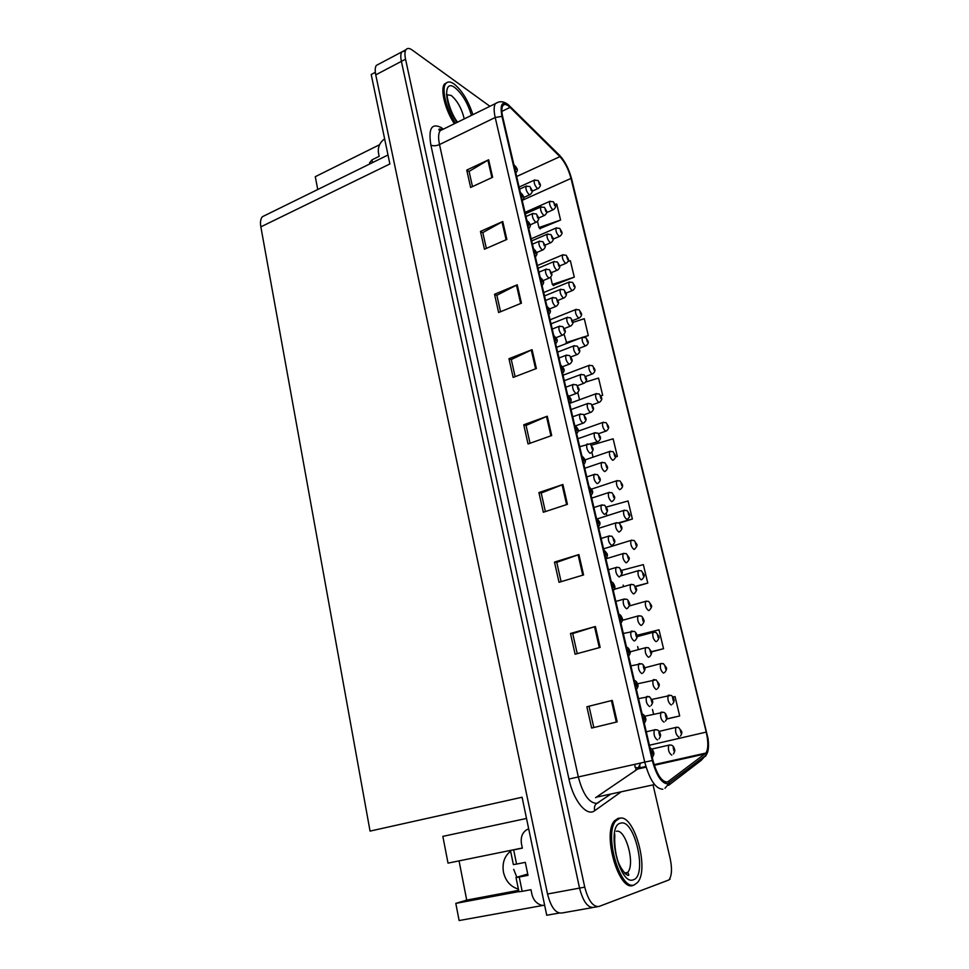<?xml version="1.0" encoding="UTF-8"?>
<svg xmlns="http://www.w3.org/2000/svg" width="969" height="969" viewBox="0 0 969 969"><rect width="100%" height="100%" fill="white"/><g stroke="black" fill="none" stroke-linecap="round" stroke-linejoin="round"><path stroke-width="1.45" d="M518.391 889.082L517.773 888.924C510.336 886.441 505.564 880.869 503.468 872.233C502.027 863.161 504.413 856.148 510.627 851.182M559.125 913.064L546.734 915.257L522.085 797.233L370.049 831.099L260.855 226.855L389.877 163.967L371.2 74.504L375.342 72.324M378.855 64.075L376.335 65.42C375.064 67.309 374.87 70.458 375.754 74.867L547.521 894.012C550.998 907.42 555.818 913.743 561.984 912.98L592.374 907.626M459.052 860.884L466.719 900.104L455.805 903.387L459.124 920.55L542.761 905.47M489.926 106.299L412.152 49.988C409.354 48.038 407.295 47.953 405.963 49.722C404.763 51.599 404.618 54.761 405.539 59.194L584.743 887.144L579.547 888.101C583.12 901.667 587.88 908.086 593.852 907.359C587.88 908.086 583.12 901.667 579.547 888.101L401.396 61.386L579.547 888.101L547.521 894.012M376.335 65.42L401.832 51.914C400.621 53.792 400.476 56.941 401.396 61.386C400.476 56.941 400.621 53.792 401.832 51.914L405.417 50.8M317.759 189.512L315.276 176.685L379.557 144.732M516.828 877.199L513.715 869.375M670.063 879.21L669.906 878.52M526.518 818.442L442.845 836.38L448.017 863.125L522.073 848.057M260.855 226.855C260.08 222.276 260.564 218.909 262.308 216.753L265.591 215.142M455.805 903.387L518.899 891.577M466.719 900.104L518.645 890.354M620.705 818.187L618.27 818.248L614.637 820.695C601.906 833.34 618.937 892.546 633.351 885.291L634.562 884.685M667.35 782.14C661.67 781.813 656.873 774.57 652.973 760.399L502.705 116.886C501.518 111.605 501.542 107.898 502.766 105.766C504.292 103.647 506.726 104.18 510.069 107.389L559.925 156.639C564.806 161.98 568.5 169.236 570.995 178.417L706.231 732.092C708.448 741.903 708.351 748.88 705.977 753.034L667.35 782.14M667.75 783.86L705.602 755.469C708.315 752.913 709.114 747.22 708.012 738.39L571.613 178.853C568.936 168.994 564.975 161.205 559.731 155.476L508.446 104.882C502.003 100.74 499.834 104.555 501.966 116.353L652.307 760.508C656.497 775.745 661.657 783.521 667.75 783.86M472.484 186.593L469.081 171.416L488.642 159.788L466.743 170.084L470.631 187.465L492.64 177.266L488.642 159.788M469.117 171.561L466.743 170.084M486.353 248.403L482.804 232.596L502.754 221.526L480.467 231.421L484.452 249.227L506.86 239.44L502.754 221.526M482.828 232.73L480.467 231.421M500.549 311.739L496.867 295.291L517.228 284.801L494.541 294.285L498.623 312.527L521.431 303.176L517.228 284.801M496.891 295.412L494.541 294.285M515.12 376.675L511.281 359.547L532.066 349.676L508.967 358.712L513.146 377.425L536.378 368.523L532.066 349.676M511.293 359.656L508.967 358.712M586.875 706.764L612.275 700.393L586.875 706.764L591.647 728.058L617.18 721.869L612.275 700.393M570.475 633.472L572.727 633.569L595.378 626.507L570.475 633.472L575.114 654.22L600.15 647.413L595.378 626.507M561.087 581.679L556.763 562.359L578.917 554.571L554.486 562.093L559.016 582.296L583.58 574.932L578.917 554.571M556.775 562.42L554.486 562.093M545.365 511.571L541.211 493.027L562.904 484.5L538.921 492.555L543.33 512.25L567.434 504.328L562.904 484.5M541.223 493.1L538.921 492.555M530.043 443.257L526.058 425.439L547.279 416.222L523.757 424.785L528.044 443.972L551.7 435.553L547.279 416.222M526.07 425.524L523.757 424.785M447.605 82.208L444.456 84.037C440.108 89.463 445.195 109.981 454.376 123.741M584.743 887.144C588.328 900.734 593.089 907.166 599.024 906.451L669.01 879.913C671.856 875.661 672.244 868.539 670.173 858.57L653.118 785.217M584.501 337.018L588.316 335.54L584.283 318.716L572.885 322.398M553.263 285.37L574.29 277.134L570.341 260.697L567.967 261.497M539.878 228.587L560.579 220.048L556.715 203.962L555.14 204.52M619.3 523.127L632.382 519.009L628.057 500.973L606.424 507.029M635.579 586.62L647.776 583.084L643.343 564.624L621.601 570.378M651.362 651.943L663.547 648.709L658.993 629.802L636.96 635.301M666.696 719.059L679.693 715.958L675.042 696.578L672.946 697.062M600.889 395.933L602.67 395.279L598.539 378.067L585.724 382.028M615.424 457.077L617.35 456.423L613.123 438.8L591.429 445.195M572.715 633.52L577.233 653.639M589.104 706.583L593.803 727.537M591.877 452.208L593.052 457.162M617.35 456.423L615.436 456.98M606.255 513.255L606.873 515.835M632.382 519.009L618.707 522.775M623.176 585.094L623.539 586.633M647.776 583.084L635.398 586.306M637.663 646.577L638.389 649.642M663.547 648.709L651.313 651.713L649.969 649.86L650.756 653.167L651.035 651.592L650.526 652.173L650.114 650.902L650.998 651.447M652.476 709.465L653.566 714.105M679.693 715.958L666.733 718.925M577.827 392.542L579.523 399.761M602.67 395.279L600.841 395.837M564.079 334.22L566.853 343.353M588.316 335.54L583.774 336.982M580.782 337.939L566.066 342.638M550.646 277.182L552.366 284.45L553.565 285.673M574.29 277.134L552.366 284.45M537.504 221.392L538.958 227.558L540.181 228.926M560.579 220.048L538.958 227.558M678.966 737.058L678.797 737.106C676.059 735.035 675.066 731.825 675.853 727.453L678.482 727.368L681.486 731.171L680.262 729.705L681.062 733.048L681.292 731.377L680.819 732.055L680.432 730.759L681.255 731.232M681.292 731.377L681.546 731.438C682.176 732.419 681.813 733.945 680.456 736.04M671.808 755.069L671.699 755.093C668.852 753.034 667.859 749.74 668.695 745.197L671.323 745.1C672.886 745.682 673.927 746.978 674.448 749.001L673.189 747.535L674 750.963L674.254 749.219L673.758 749.933L673.358 748.613L674.218 749.073M674.254 749.219L674.509 749.267C675.139 750.26 674.775 751.811 673.431 753.943M657.576 739.856L657.382 739.904C654.487 737.809 653.457 734.478 654.329 729.923L657.079 729.814C658.617 730.432 659.659 731.74 660.204 733.751L658.896 732.237L659.719 735.701L659.986 733.969L659.477 734.672L659.065 733.327L659.95 733.812M659.986 733.969L660.277 734.03C660.931 734.974 660.531 736.573 659.09 738.814M650.09 748.056L650.272 748.104C651.931 748.795 653.021 750.139 653.518 752.138L652.173 750.624L653.009 754.173L653.288 752.38L652.755 753.107L652.343 751.75L653.251 752.223M653.288 752.38L653.591 752.428C654.232 753.397 653.845 755.008 652.416 757.274M544.699 905.53L541.308 905.179C536.438 903.544 533.313 899.91 531.908 894.278L530.964 889.699L522.17 891.335L519.227 877.03L516.017 877.502L527.717 874.026M519.227 877.03L527.996 875.346L525.307 862.362L516.574 864.082L513.667 849.91L522.364 848.141L521.431 843.636C520.45 836.283 522.86 831.329 528.674 828.774M527.826 874.522L522.218 876.158L527.935 875.055M516.659 849.159L522.327 847.996M513.667 849.91L511.257 850.249M510.481 850.491L513.376 864.614L516.574 864.082M518.936 891.746L522.17 891.335M673.273 699.243L672.559 697.571L673.346 700.878L673.588 699.255L673.116 699.884L672.716 698.613L673.564 699.109M673.588 699.255L673.855 699.352C674.521 700.248 674.121 701.798 672.631 703.991M665.885 667.496L664.94 665.812L665.727 669.07L665.982 667.508L665.497 668.089L665.097 666.842L665.945 667.362M665.982 667.508L666.236 667.629C666.963 668.477 666.515 670.027 664.879 672.316M658.472 636.124L657.418 634.404L658.193 637.638L658.448 636.112L657.963 636.669L657.563 635.422L658.411 635.979M658.448 636.112L658.714 636.27C659.489 637.069 658.993 638.644 657.2 640.994M651.107 605.104L649.969 603.36L650.744 606.546L651.011 605.08L650.514 605.589L650.114 604.365L650.974 604.947M651.011 605.08L651.277 605.262C652.113 606.025 651.556 607.624 649.593 610.034M666.018 716.285L666.624 716.103L665.352 714.589L666.163 717.981L666.418 716.297L665.921 716.963L665.521 715.655L666.381 716.152M666.418 716.297L666.684 716.382C667.35 717.29 666.951 718.865 665.485 721.081M658.496 683.739L657.624 682.031L658.411 685.386L658.678 683.751L658.181 684.38L657.769 683.084L658.654 683.605M658.678 683.751L658.956 683.872C659.671 684.732 659.223 686.318 657.612 688.62M643.561 619.821L642.411 618.052L643.186 621.323L643.477 619.809L642.956 620.342L642.556 619.082L643.44 619.663M643.477 619.809L643.767 619.978C644.591 620.729 644.034 622.34 642.096 624.823M651.834 700.648L651.047 698.915L651.846 702.343L652.137 700.66L651.604 701.314L651.204 699.993L652.101 700.514M652.137 700.66L652.416 700.757C653.13 701.629 652.682 703.24 651.095 705.577M644.3 667.738L643.283 665.982L644.082 669.373L644.373 667.75L643.84 668.356L643.428 667.06L644.337 667.593M644.373 667.75L644.664 667.871C645.427 668.683 644.93 670.306 643.198 672.728M636.754 635.228L635.616 633.447L636.403 636.79L636.694 635.216L636.161 635.785L635.749 634.501L636.669 635.07M636.694 635.216L636.996 635.385C637.82 636.149 637.275 637.784 635.361 640.291M629.244 603.106L628.033 601.289L628.808 604.595L629.111 603.081L628.578 603.602L628.166 602.33L629.087 602.936M629.111 603.081L629.426 603.275C630.298 604.002 629.693 605.649 627.609 608.217M619.566 818.345L615.981 820.755C603.408 833.267 620.269 891.88 634.513 884.709L637.493 882.517C649.848 869.617 633.956 813.173 619.566 818.345M372.52 162.61L371.963 159.873L379.182 156.312L378.467 152.836C377.74 147.034 379.8 142.37 384.645 138.87M371.963 159.873L369.661 162.78M472.896 114.657C468.281 100.715 462.043 90.517 454.195 84.061C450.355 81.396 447.496 81.299 445.619 83.794C441.307 89.172 446.382 109.57 455.503 123.196M445.461 84.024L444.456 84.049M644.349 718.368L645.548 718.065L644.191 716.503L645.015 720.003L645.318 718.259L644.773 718.95L644.349 717.605L645.281 718.114M645.318 718.259L645.608 718.344C646.311 719.228 645.875 720.863 644.312 723.237M637.275 684.55L636.318 682.782L637.117 686.246L637.432 684.562L636.875 685.204L636.463 683.872L637.396 684.405M637.432 684.562L637.735 684.683C638.438 685.507 638.002 687.106 636.415 689.504M628.639 656.17C630.213 653.748 630.662 652.173 629.959 651.422L628.53 649.472L629.329 652.888L629.644 651.265L629.087 651.871L628.663 650.55L629.608 651.12M622.062 618.392L620.838 616.563L621.626 619.942L621.953 618.367L621.383 618.925L620.959 617.628L621.916 618.222M621.953 618.367L622.268 618.561C622.97 619.252 622.522 620.814 620.947 623.237M614.516 585.918L613.232 584.041L614.007 587.384L614.346 585.87L613.777 586.378L613.353 585.094L614.31 585.724M614.346 585.87L614.673 586.088C615.267 587.456 614.831 588.995 613.341 590.702M607.042 553.832L605.722 551.906L606.485 555.213L606.836 553.747L606.255 554.22L605.831 552.948L606.8 553.602M606.836 553.747L607.163 554.002C607.757 555.31 607.321 556.824 605.843 558.556M599.641 522.109L598.297 520.147L599.06 523.417L599.411 522L598.83 522.436L598.406 521.177L599.375 521.867M599.411 522L599.738 522.291C600.344 523.514 599.908 525.016 598.418 526.785M592.325 490.774L590.957 488.764L591.708 491.998L592.071 490.629L591.49 491.029L591.066 489.781L592.035 490.496M592.071 490.629L592.41 490.956C593.016 492.131 592.568 493.609 591.09 495.389M585.082 459.791L583.701 457.756L584.452 460.941L584.816 459.633L584.222 459.984L583.798 458.749L584.779 459.488M584.816 459.633L585.167 459.972C585.76 461.111 585.324 462.564 583.847 464.369M577.924 429.17L576.543 427.087L577.282 430.248L577.645 428.976L577.052 429.291L576.628 428.08L577.621 428.843M577.645 428.976L577.996 429.364C578.602 430.418 578.166 431.859 576.688 433.7M570.85 398.901L569.457 396.781L570.184 399.894L570.559 398.683L569.542 397.762L570.535 398.55M570.559 398.683L570.923 399.095C571.516 400.112 571.08 401.541 569.602 403.395M563.861 368.983L562.456 366.827L563.171 369.904L563.558 368.741L562.529 367.784L563.522 368.608M563.558 368.741L563.922 369.177C564.515 370.122 564.079 371.539 562.614 373.428M556.945 339.404L555.528 337.212L556.242 340.252L556.63 339.126L555.6 338.157L556.606 338.993M556.63 339.126L557.005 339.598C557.599 340.507 557.163 341.912 555.697 343.813M550.101 310.153L548.684 307.924L549.387 310.928L549.786 309.862L548.745 308.857L549.75 309.729M549.786 309.862L550.162 310.346C550.755 311.219 550.319 312.612 548.854 314.525M543.33 281.228L541.913 278.963L542.604 281.943L543.015 280.913L541.974 279.884L542.991 280.78M543.015 280.913L543.391 281.434C543.984 282.245 543.548 283.626 542.095 285.576M536.644 252.643L535.215 250.341L535.905 253.284L536.317 252.291L535.276 251.237L536.293 252.158M536.317 252.291L536.705 252.836C537.298 253.599 536.862 254.968 535.409 256.942M530.031 224.36L528.602 222.022L529.28 224.929L529.704 223.984L528.65 222.918L529.668 223.863M529.704 223.984L530.091 224.554C530.709 225.511 530.273 226.867 528.795 228.636M523.49 196.392L522.049 194.03C521.31 194.381 521.54 195.338 522.727 196.901L523.151 195.992L522.097 194.902L523.127 195.871M523.151 195.992L523.539 196.586C524.168 197.482 523.744 198.827 522.267 200.644M517.022 168.727L515.581 166.329C514.83 166.644 515.06 167.589 516.247 169.175L516.683 168.315L515.617 167.189L516.647 168.194M516.683 168.315L517.071 168.933C517.7 169.757 517.276 171.101 515.799 172.954M643.791 574.447L642.617 572.655L643.368 575.816L643.646 574.399L643.15 574.871L642.75 573.648L643.622 574.254M643.646 574.399L643.925 574.605C644.821 575.332 644.191 576.943 642.047 579.426M636.548 544.13L635.337 542.313L636.088 545.426L636.379 544.057L635.87 544.493L635.47 543.282L636.342 543.924M636.379 544.057L636.657 544.287C637.578 545.002 636.924 546.601 634.671 549.108L633.932 549.435C631.291 547.158 630.298 544.142 630.94 540.411L631.836 540.121M629.378 514.151L628.142 512.286L628.881 515.375L629.184 514.054L628.663 514.454L628.263 513.255L629.147 513.921M629.184 514.054L629.462 514.309C630.225 515.75 629.571 517.337 627.512 519.057L626.737 519.372C624.133 517.058 623.128 514.091 623.745 510.445L624.617 510.154M622.28 484.5L621.032 482.61L621.759 485.663L622.062 484.379L621.541 484.742L621.141 483.567L622.037 484.246M622.062 484.379L622.352 484.67C623.103 486.038 622.461 487.601 620.426 489.345L619.627 489.648C617.035 487.31 616.042 484.355 616.635 480.806L617.483 480.515M615.254 455.176L613.995 453.25L614.721 456.278L615.024 455.042L614.104 454.195L615 454.909M615.024 455.042L615.327 455.345C616.066 456.665 615.436 458.204 613.425 459.972L612.602 460.251C610.022 457.877 609.029 454.958 609.598 451.493L610.422 451.203M608.302 426.178L607.042 424.216L607.757 427.208L608.072 426.021L607.139 425.149L608.035 425.888M608.072 426.021L608.375 426.348C609.101 427.595 608.484 429.122 606.509 430.914L605.649 431.181C603.093 428.782 602.088 425.888 602.645 422.496L603.445 422.218M601.422 397.496L600.15 395.509L600.865 398.453L601.18 397.314L600.247 396.418L601.155 397.181M601.18 397.314L601.495 397.665C602.221 398.853 601.616 400.354 599.654 402.171L598.769 402.426C596.238 399.991 595.232 397.12 595.765 393.826L596.541 393.535M594.627 369.128L593.343 367.106L594.045 370.025L594.372 368.91L593.428 368.002L594.348 368.789M594.372 368.91L594.687 369.298C595.414 370.437 594.809 371.914 592.883 373.755L591.974 373.986C589.455 371.515 588.449 368.668 588.958 365.446L589.709 365.168M587.892 341.064L586.608 339.005L587.299 341.887L587.638 340.822L586.693 339.901L587.602 340.7M587.638 340.822L587.953 341.233C588.74 342.457 588.147 343.922 586.184 345.642L585.24 345.836C582.744 343.353 581.727 340.531 582.224 337.382L582.95 337.103M636.149 588.425L634.937 586.62L635.712 589.855L636.003 588.377L635.482 588.886L635.07 587.638L635.967 588.244M636.003 588.377L636.294 588.583C637.178 589.309 636.56 590.933 634.453 593.464M628.796 557.381L627.561 555.54L628.312 558.738L628.615 557.32L628.082 557.781L627.682 556.545L628.578 557.175M628.615 557.32L628.917 557.55C629.862 558.265 629.184 559.912 626.882 562.468L626.107 562.819C623.394 560.53 622.377 557.454 623.067 553.602L624.024 553.299M621.517 526.7L620.257 524.823L621.008 527.972L621.311 526.603L620.778 527.027L620.378 525.816L621.286 526.47M621.311 526.603L621.614 526.87C622.389 528.311 621.723 529.922 619.615 531.715L618.816 532.054C616.127 529.728 615.109 526.688 615.763 522.933L616.696 522.63M614.31 496.358L613.038 494.444L613.777 497.569L614.092 496.237L613.559 496.625L613.147 495.425L614.067 496.104M614.092 496.237L614.407 496.528C615.17 497.909 614.516 499.507 612.432 501.312L611.609 501.639C608.932 499.277 607.914 496.261 608.544 492.603L609.453 492.3M607.188 466.368L605.891 464.405L606.63 467.494L606.957 466.222L606.412 466.573L606 465.374L606.921 466.089M606.957 466.222L607.272 466.537C608.023 467.857 607.381 469.432 605.334 471.249L604.474 471.552C601.822 469.166 600.804 466.186 601.41 462.613L602.294 462.31M600.138 436.704L598.842 434.718L599.569 437.77L599.896 436.534L598.939 435.662L599.872 436.401M599.896 436.534L600.211 436.874C600.962 438.133 600.332 439.684 598.309 441.525L597.425 441.816C594.784 439.393 593.767 436.438 594.348 432.961L595.208 432.646M593.173 407.368L591.865 405.345L592.58 408.361L592.919 407.174L591.95 406.29L592.883 407.053M592.919 407.174L593.234 407.549C593.973 408.748 593.355 410.287 591.369 412.14L590.448 412.406C587.832 409.96 586.814 407.028 587.371 403.625L588.207 403.322M586.281 378.358L584.961 376.299L585.664 379.291L586.015 378.152L585.046 377.232L585.979 378.019M586.015 378.152L586.342 378.54C587.069 379.678 586.463 381.192 584.501 383.07L583.556 383.324C580.964 380.841 579.934 377.946 580.479 374.628L581.279 374.325M579.462 349.676L578.13 347.58L578.832 350.536L579.183 349.434L578.214 348.501L579.159 349.312M579.183 349.434L579.523 349.857C580.249 350.923 579.644 352.425 577.706 354.327L576.737 354.557C574.157 352.05 573.127 349.179 573.648 345.933L574.423 345.63M572.715 321.296L571.383 319.176L572.073 322.096L572.437 321.042L571.456 320.073L572.4 320.909M572.437 321.042L572.776 321.478C573.491 322.52 572.897 323.985 570.995 325.911L569.99 326.117C567.434 323.573 566.405 320.715 566.901 317.553L567.652 317.263M621.795 571.371L620.535 569.506L621.311 572.776L621.626 571.31L621.081 571.795L620.657 570.535L621.589 571.165M621.626 571.31L621.928 571.54C622.873 572.231 622.207 573.89 619.93 576.519M614.419 539.999L613.135 538.098L613.886 541.32L614.213 539.903L613.668 540.351L613.244 539.115L614.189 539.769M614.213 539.903L614.528 540.169C615.315 541.623 614.637 543.27 612.481 545.111L611.669 545.474C608.895 543.149 607.854 540.036 608.556 536.16L609.549 535.845M607.127 508.979L605.807 507.041L606.558 510.239L606.897 508.87L606.34 509.282L605.916 508.047L606.86 508.737M606.897 508.87L607.212 509.161C607.999 510.554 607.321 512.177 605.201 514.03L604.353 514.382C601.604 512.007 600.562 508.943 601.228 505.164L602.197 504.849M599.896 478.335L598.576 476.348L599.314 479.51L599.654 478.189L599.096 478.553L598.672 477.342L599.629 478.056M599.654 478.189L599.981 478.504C600.756 479.825 600.102 481.423 598.006 483.301L597.122 483.64C594.397 481.242 593.355 478.202 593.997 474.519L594.942 474.192M592.762 448.029L591.417 446.006L592.156 449.132L592.507 447.86L591.938 448.187L591.514 446.988L592.471 447.726M592.507 447.86L592.834 448.199C593.597 449.471 592.955 451.045 590.896 452.935L589.976 453.25C587.262 450.815 586.221 447.811 586.851 444.214L587.759 443.899M585.7 418.063L584.343 416.004L585.07 419.092L585.433 417.869L584.44 416.973L585.397 417.736M585.433 417.869L585.773 418.245C586.524 419.456 585.882 421.018 583.859 422.908L582.914 423.211C580.225 420.74 579.171 417.76 579.777 414.26L580.649 413.945M578.711 388.436L577.354 386.352L578.069 389.393L578.432 388.218L577.439 387.297L578.408 388.084M578.432 388.218L578.784 388.617C579.523 389.768 578.893 391.306 576.906 393.232L575.925 393.499C573.26 391.004 572.207 388.048 572.788 384.632L573.636 384.318M571.807 359.148L570.438 357.016L571.153 360.032L571.516 358.905L570.523 357.961L571.492 358.772M571.516 358.905L571.867 359.329C572.606 360.432 571.989 361.946 570.026 363.884L569.021 364.138C566.368 361.607 565.327 358.675 565.872 355.344L566.695 355.029M564.975 330.175L563.607 328.019L564.309 330.998L564.685 329.908L563.679 328.939L564.648 329.787M564.685 329.908L565.036 330.368C565.763 331.398 565.157 332.9 563.219 334.862L562.19 335.092C559.561 332.537 558.507 329.63 559.04 326.371L559.828 326.056M558.217 301.529L556.848 299.336L557.538 302.292L557.926 301.238L556.909 300.245L557.89 301.117M557.926 301.238L558.277 301.722C559.004 302.691 558.41 304.181 556.497 306.168L555.431 306.374C552.827 303.781 551.773 300.899 552.282 297.725L553.045 297.41M581.243 313.29L579.947 311.206L580.637 314.065L580.976 313.035L580.019 312.091L580.94 312.914M580.976 313.035L581.291 313.471C582.078 314.622 581.485 316.076 579.547 317.82L578.59 318.002C576.095 315.482 575.089 312.696 575.562 309.62L576.264 309.329M574.653 285.831L573.357 283.711L574.036 286.533L574.387 285.552L573.43 284.571L574.351 285.431M574.387 285.552L574.702 286C575.477 287.09 574.908 288.52 572.994 290.312L572.001 290.47C569.53 287.926 568.524 285.152 568.973 282.136L569.651 281.87M568.137 258.65L566.829 256.494L567.507 259.292L567.858 258.348L566.901 257.354L567.834 258.226M567.858 258.348L568.185 258.832C568.96 259.849 568.391 261.279 566.502 263.096L565.484 263.217C563.037 260.649 562.02 257.899 562.456 254.956L563.11 254.69M561.693 231.748L560.385 229.58L561.039 232.342L561.402 231.434L560.445 230.416L561.378 231.312M561.402 231.434L561.741 231.93C562.504 232.923 561.947 234.328 560.07 236.157L559.04 236.266C556.606 233.662 555.588 230.937 556.012 228.054L556.63 227.788M555.31 205.149L554.002 202.945L554.656 205.682L555.019 204.81L554.05 203.769L554.995 204.689M555.019 204.81L555.358 205.331C556.121 206.24 555.576 207.632 553.723 209.51L552.669 209.583C550.235 206.966 549.229 204.253 549.629 201.443L550.222 201.177M566.041 293.232L564.697 291.075L565.387 293.958L565.751 292.953L564.77 291.96L565.726 292.82M565.751 292.953L566.102 293.413C566.877 294.528 566.296 295.981 564.346 297.798L563.316 297.967C560.785 295.412 559.743 292.577 560.227 289.489L560.942 289.186M559.44 265.47L558.096 263.277L558.774 266.136L559.149 265.167L558.156 264.162L559.113 265.046M559.149 265.167L559.488 265.651C560.264 266.705 559.694 268.147 557.769 269.988L556.727 270.145C554.195 267.541 553.166 264.743 553.626 261.715L554.316 261.424M552.911 238.011L551.567 235.782L552.233 238.616L552.609 237.684L551.615 236.654L552.584 237.562M552.609 237.684L552.96 238.192C553.735 239.173 553.166 240.603 551.264 242.48L550.198 242.601C547.691 239.985 546.649 237.199 547.097 234.244L547.764 233.965M546.455 210.842L545.099 208.589L545.765 211.387L546.153 210.491L545.147 209.437L546.116 210.37M546.153 210.491L546.504 211.024C547.267 211.957 546.71 213.374 544.832 215.275L543.742 215.372C541.247 212.72 540.217 209.958 540.641 207.063L541.271 206.785M540.06 183.953L538.703 181.675L539.358 184.449L539.745 183.589L538.752 182.511L539.721 183.468M539.745 183.589L540.108 184.146C540.872 185.043 540.327 186.436 538.473 188.361L537.347 188.422C534.876 185.745 533.834 182.996 534.246 180.173L534.852 179.895M551.543 273.21L550.162 270.981L550.84 273.888L551.228 272.895L550.222 271.877L551.204 272.761M551.228 272.895L551.591 273.391C552.378 274.445 551.797 275.911 549.847 277.8L548.757 277.97C546.165 275.353 545.111 272.495 545.595 269.394L546.334 269.079M544.929 245.181L543.548 242.928L544.227 245.811L544.614 244.854L543.597 243.813L544.59 244.721M544.614 244.854L544.99 245.375C545.765 246.38 545.184 247.834 543.258 249.736L542.155 249.869C539.576 247.228 538.522 244.394 538.994 241.366L539.697 241.063M538.389 217.468L537.008 215.179L537.674 218.037L538.074 217.117L537.056 216.051L538.049 216.983M538.074 217.117L538.449 217.662C539.212 218.606 538.655 220.048 536.753 221.974L535.615 222.083C533.059 219.418 532.005 216.596 532.453 213.64L533.132 213.337M531.933 190.057L530.527 187.732L531.194 190.554L531.606 189.682L530.576 188.592L531.581 189.561M531.606 189.682L531.981 190.251C532.744 191.123 532.199 192.54 530.309 194.527L529.147 194.599C526.615 191.91 525.561 189.112 525.985 186.218L526.627 185.927M375.754 74.867L405.539 59.194M620.584 792.267L594.663 810.714C586.899 817.073 573.418 800.818 568.948 779.04L430.866 145.047C433.216 146.149 436.098 145.992 439.502 144.563L578.36 777.09C582.999 794.447 589.164 803.204 596.856 803.374L610.191 794.519M430.866 145.047C428.225 128.574 431.665 122.748 441.222 127.581L443.16 129.01M443.645 129.01L440.083 130.754C438.339 133.48 438.145 138.07 439.502 144.563L495.207 117.503C493.742 110.926 493.79 106.299 495.341 103.647L498.575 102.036M664.976 788.294L669.288 783.146M635.906 767.908L635.737 770.367M668.61 785.326L701.193 760.386L705.602 755.469M501.966 116.353L495.207 117.503L644.748 762.119L652.307 760.508M662.808 789.238C655.65 788.911 649.63 779.875 644.748 762.119L568.948 779.04M597.558 906.705L593.852 907.359M642.665 767.896L642.822 767.169M594.663 810.714C593.779 806.462 595.172 803.725 598.818 802.502M570.995 178.417L522.86 200.038M559.925 156.639L516.634 176.515M510.069 107.389L501.857 111.387M595.584 797.681L637.699 769.011L640.666 763.039M668.78 781.474L665.836 782.116M654.572 784.563L597.17 797.002M705.117 753.93L654.317 765.292M646.081 767.133L637.699 769.011L631.824 773.068M706.231 732.092L649.424 745.234M546.504 416.537L550.913 435.832M562.093 484.791L566.623 504.595M578.105 554.837L582.757 575.174M594.542 626.749L599.314 647.643M611.415 700.611L616.32 722.075M531.291 350.015L535.591 368.826M516.477 285.152L520.656 303.491M502.015 221.889L506.097 239.767M487.904 160.164L491.901 177.606M659.15 731.377L676.883 727.186M651.871 749.061L669.797 744.931M646.299 731.813L655.48 729.633M671.384 704.838L671.105 704.923C668.38 702.816 667.399 699.642 668.15 695.391L669.167 695.112M663.886 672.983L663.499 673.116C660.797 670.972 659.804 667.835 660.543 663.68L661.536 663.414M656.473 641.49L655.977 641.66C653.288 639.492 652.307 636.379 653.009 632.345L653.978 632.067M649.133 610.337L648.552 610.579C645.875 608.362 644.882 605.286 645.572 601.349L646.517 601.071M664.116 722.038L663.874 722.099C661.052 720.003 660.059 716.745 660.858 712.336L661.948 712.058M656.51 689.383L656.146 689.504C653.348 687.36 652.343 684.138 653.13 679.85L654.184 679.56M648.976 657.103L648.503 657.273C645.729 655.092 644.724 651.919 645.475 647.74L646.517 647.449M641.526 625.199L640.957 625.429C638.196 623.212 637.19 620.063 637.917 616.005L638.934 615.703M649.86 706.437L649.533 706.534C646.662 704.39 645.633 701.108 646.468 696.675L647.595 696.372M642.229 673.407L641.781 673.552C638.922 671.372 637.893 668.125 638.704 663.813L639.806 663.511M634.683 640.751L634.114 640.969C631.279 638.753 630.25 635.543 631.025 631.34L632.115 631.025M627.222 608.484L626.543 608.762C623.733 606.509 622.704 603.336 623.455 599.242L624.508 598.927M633.399 879.767C619.155 886.235 605.601 825.188 620.657 823.178C634.586 818.248 647.764 875.867 633.399 879.767M625.393 873.941L627.646 872.427C635.567 864.324 625.671 828.434 616.369 831.281M457.053 122.433C444.274 104.809 442.93 78.138 455.018 87.731C462.14 93.642 467.615 102.859 471.443 115.372M464.248 118.896C461.728 108.552 457.392 100.74 451.215 95.471L446.455 94.635M641.866 579.535L641.199 579.837C638.547 577.585 637.554 574.544 638.208 570.717L639.14 570.426M634.162 593.658L633.484 593.949C630.758 591.696 629.741 588.583 630.444 584.622L631.437 584.319M619.833 576.579L619.058 576.93C616.272 574.641 615.23 571.504 615.957 567.519L616.987 567.204M262.308 216.753L388.012 154.992M442.118 129.761C439.865 128.707 438.787 128.732 438.86 129.834L440.083 130.754L495.341 103.647C499.592 100.776 503.953 101.188 508.446 104.882M706.631 754.318L705.408 756.389M405.963 49.722L401.832 51.914M639.746 768.55L639.891 765.885M705.977 753.034L654.123 764.638M645.887 766.479L638.656 768.102L635.058 767.278L634.828 764.359M516.017 877.502L518.936 891.759M652.004 699.388L670.887 695.33C672.244 695.875 673.213 697.123 673.782 699.085M644.639 667.811L660.543 663.68L663.377 663.656L666.175 667.35M637.142 636.657L653.009 632.345L655.952 632.333L658.654 635.991M629.378 605.952L645.572 601.349L648.588 601.361L651.216 604.983M644.833 716.224L663.608 712.251C665.061 712.833 666.066 714.117 666.624 716.103M637.505 683.823L655.989 679.79L658.896 683.593M630.032 651.871L645.475 647.74L648.443 647.704L651.253 651.459M649.824 656.534C651.58 654.148 652.076 652.549 651.313 651.737M622.389 620.342L637.917 616.005L640.969 615.981C642.059 616.393 642.968 617.628 643.695 619.688M638.547 698.649L649.339 696.59L652.355 700.478M630.892 665.86L641.684 663.753C642.98 664.274 643.949 665.558 644.603 667.593M623.333 633.46L634.101 631.303C635.264 631.727 636.209 632.999 636.936 635.095M615.848 601.422L623.455 599.242L626.616 599.23C627.646 599.581 628.554 600.828 629.353 602.972M624.448 873.033L627.646 872.427L628.651 874.123C629.971 879.125 619.082 869.435 616.72 856.644C614.843 850.394 614.407 837.773 614.782 837.507L614.734 834.043M615.981 820.755L614.322 821.106M369.625 162.61L369.879 163.894M457.538 122.191C449.786 112.198 446.673 96.064 447.23 95.398M445.619 83.794L444.153 84.545M642.132 713.996L642.411 714.08C643.876 714.601 644.918 715.934 645.548 718.065M634.283 680.335L634.634 680.456C636.015 681.013 637.033 682.321 637.675 684.393M626.519 647.086L626.955 647.244C628.178 647.704 629.16 649 629.886 651.132M618.84 614.237L619.361 614.419C620.451 614.794 621.408 616.078 622.195 618.258M611.257 581.775L611.839 581.981C612.808 582.26 613.728 583.532 614.6 585.785M603.772 549.689L607.091 553.699M596.359 517.979L599.678 521.976M589.043 486.644L592.338 490.641M581.812 455.66L585.094 459.657M574.665 425.04L577.924 429.037M567.592 394.771L570.85 398.768M560.603 364.841L563.849 368.838M553.699 335.25L556.921 339.259M546.867 305.998L550.077 310.007M540.108 277.061L543.318 281.083M533.434 248.464L536.62 252.485M526.821 220.169L530.007 224.202M520.292 192.189L523.466 196.235M513.824 164.512L516.998 168.57M620.887 575.84L638.208 570.717L641.321 570.741L643.864 574.326M603.566 548.829L630.94 540.411L634.114 540.46L636.597 544.009M597.788 518.73L623.745 510.445L626.991 510.518L629.402 514.03M591.744 489.042L616.635 480.806L619.942 480.903L622.292 484.379M585.143 459.875L609.598 451.493L612.965 451.615L615.254 455.055M578.081 431.205L602.645 422.496L606.061 422.641L608.302 426.057M598.6 433.688L605.698 431.193M569.627 403.37L595.765 393.826L599.23 393.983L601.422 397.375M592.107 404.909L598.878 402.462M563.025 375.221L588.958 365.446L592.471 365.64L594.615 368.995M585.567 376.481L592.132 374.034M556.521 347.362L582.224 337.382L585.773 337.587L587.88 340.931M579.038 348.38L585.458 345.921M614.419 589.297L630.444 584.622L633.581 584.634L636.233 588.292M605.904 558.81L623.067 553.602L626.277 553.626L628.845 557.26M598.769 528.287L615.763 522.933L619.046 522.981L621.553 526.567M591.72 498.114L608.544 492.603L611.899 492.676L614.334 496.237M584.755 468.269L601.41 462.613L604.826 462.71L607.2 466.234M577.863 438.751L594.348 432.961L597.825 433.082L600.15 436.571M579.716 446.697L597.449 441.828M571.044 409.56L587.371 403.625L590.896 403.77L593.173 407.234M583.932 414.805L590.533 412.431M564.309 380.684L580.479 374.628L584.053 374.785L586.269 378.225M577.439 385.698L583.701 383.373M557.635 352.122L573.648 345.933L577.27 346.127L579.45 349.543M570.911 356.931L576.93 354.63M551.034 323.864L566.901 317.553L570.559 317.771L572.703 321.163M564.382 328.515L570.244 326.202M608.459 569.772L615.957 567.519L619.203 567.531L621.868 571.238M601.143 538.473L608.556 536.16L611.875 536.196L614.467 539.866M593.924 507.526L601.228 505.164L604.632 505.212L607.151 508.858M586.778 476.942L593.997 474.519L597.461 474.592L599.92 478.202M590.363 444.311L592.762 447.896M572.74 416.791L579.777 414.26L583.35 414.381L585.7 417.93M575.961 425.718L582.975 423.223M565.835 387.225L572.788 384.632L576.41 384.778L578.711 388.303M569.433 395.982L576.046 393.547M559.004 357.985L565.872 355.344L569.542 355.514L571.795 359.002M562.856 366.609L569.203 364.199M552.245 329.06L559.04 326.371L562.759 326.565L564.963 330.041M556.279 337.587L562.432 335.177M545.571 300.463L552.282 297.725L556.036 297.943L558.205 301.395M549.714 308.905L555.734 306.483M550.089 319.794L575.562 309.62L579.159 309.85L581.218 313.157M572.534 320.606L578.844 318.098M543.718 292.517L568.973 282.136L572.606 282.391L574.629 285.685M544.517 295.92L560.227 289.489L563.922 289.719L566.017 293.098L572.316 290.591M537.42 265.53L562.456 254.956L566.114 255.235L568.113 258.505M559.549 266.003L565.848 263.362M531.182 238.81L556.012 228.054L559.694 228.357L561.669 231.615M553.069 239.161L559.452 236.424M525.004 212.381L549.629 201.443L553.347 201.758L555.285 205.004M546.564 212.659L553.117 209.776M557.878 300.426L563.631 298.089M538.049 268.268L553.626 261.715L557.357 261.969L559.416 265.336M551.397 272.652L557.078 270.278M531.666 240.918L547.097 234.244L550.852 234.522L552.887 237.865M544.941 245.193L550.61 242.771M525.343 213.846L540.641 207.063L544.421 207.366L546.419 210.697M538.51 218.061L544.203 215.554M519.093 187.065L534.246 180.173L538.061 180.5L540.036 183.807M532.09 191.232L537.856 188.64M538.97 272.168L545.595 269.394L549.387 269.624L551.518 273.064M543.161 280.574L549.108 278.103M532.429 244.188L538.994 241.366L542.81 241.62L544.905 245.036M536.644 252.558L542.555 250.038M525.973 216.511L532.453 213.64L536.305 213.919L538.364 217.322M530.14 224.881L536.075 222.276M519.578 189.125L525.985 186.218L529.873 186.52L531.896 189.912M523.648 197.531L529.668 194.817"/></g></svg>
